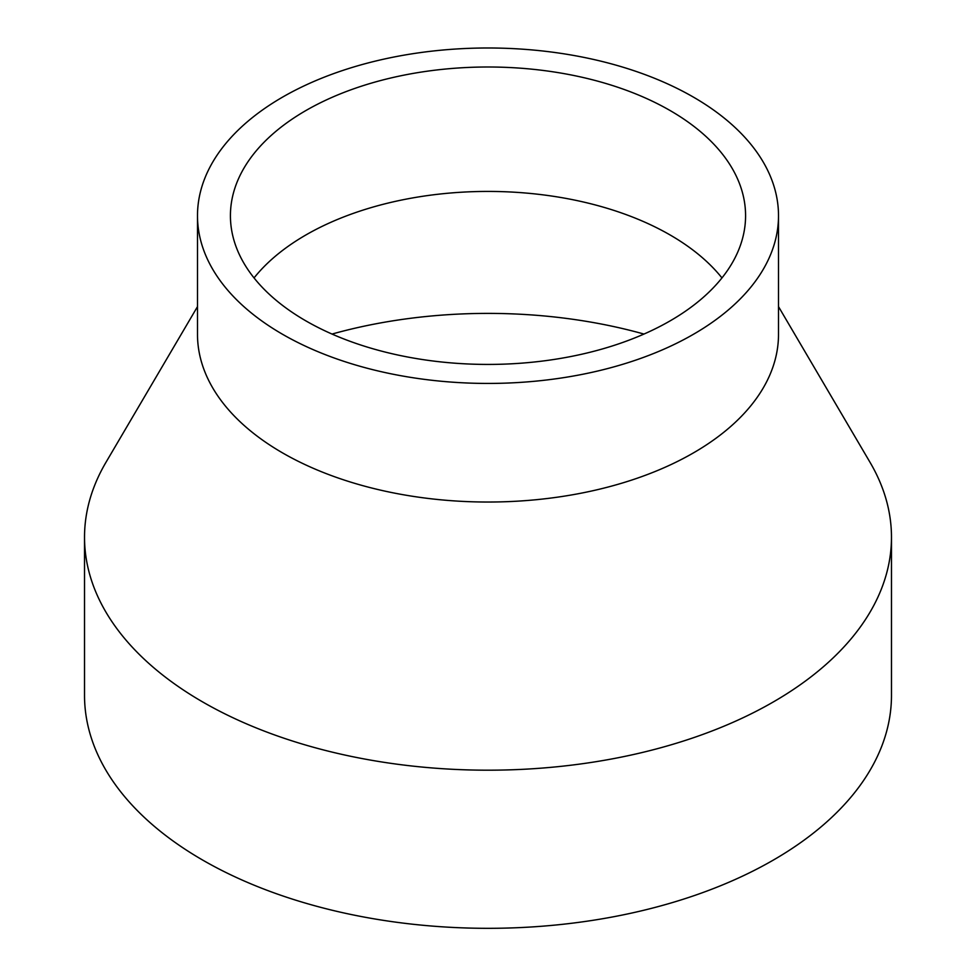 <?xml version="1.0" encoding="UTF-8"?>
<svg xmlns="http://www.w3.org/2000/svg" width="976" height="976" viewBox="0 0 976 976"><rect width="100%" height="100%" fill="white"/><g stroke="black" fill="none" stroke-linecap="round" stroke-linejoin="round"><path stroke-width="1.46" d="M721.959 277.928A257.579 148.718 0 0 0 670.134 234.984A257.579 148.718 0 0 0 254.041 277.928M643.965 334.06A357.643 206.485 0 0 0 332.035 334.06M305.866 320.872A257.579 148.718 0 0 0 586.576 353.105A257.579 148.718 0 0 0 745.579 215.708A257.579 148.718 0 0 0 670.134 110.556A257.579 148.718 0 0 0 389.424 78.324A257.579 148.718 0 0 0 230.421 215.708A257.579 148.718 0 0 0 305.866 320.872M197.494 215.708L197.494 334.317A290.506 167.726 0 0 0 282.589 452.913A290.506 167.726 0 0 0 599.166 489.269A290.506 167.726 0 0 0 778.506 334.317L778.506 215.708A290.506 167.726 0 0 0 693.411 97.112A290.506 167.726 0 0 0 376.834 60.756A290.506 167.726 0 0 0 197.494 215.708A290.506 167.726 0 0 0 282.589 334.304A290.506 167.726 0 0 0 599.166 370.673A290.506 167.726 0 0 0 778.506 215.708M197.494 306.623L105.933 462.38A403.478 232.947 0 0 0 84.522 537.251A403.478 232.947 0 0 0 202.703 701.964A403.478 232.947 0 0 0 642.403 752.459A403.478 232.947 0 0 0 891.478 537.251A403.478 232.947 0 0 0 870.067 462.38L778.506 306.623M84.522 537.251L84.522 695.376A403.478 232.947 0 0 0 202.703 860.088A403.478 232.947 0 0 0 642.403 910.596A403.478 232.947 0 0 0 891.478 695.376L891.478 537.251"/></g></svg>
